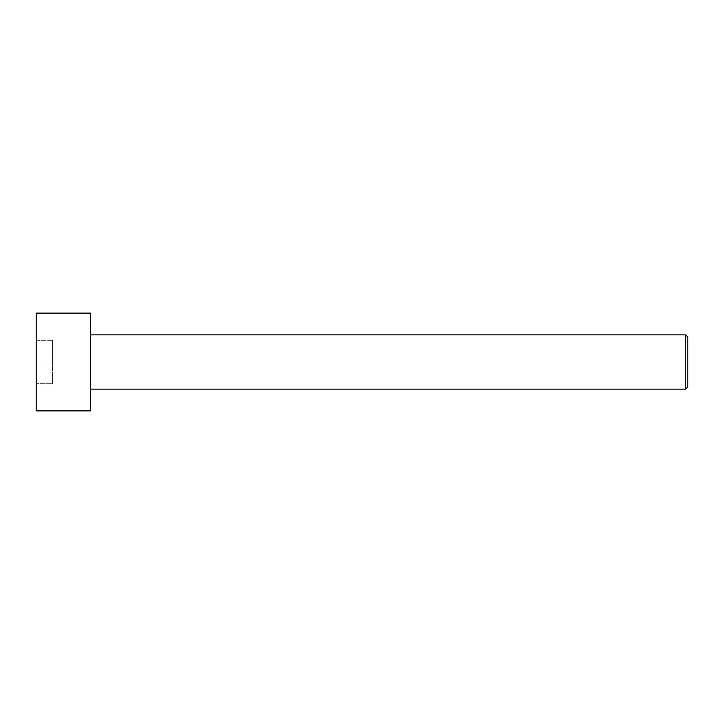 <?xml version="1.0" encoding="UTF-8"?>
<svg xmlns="http://www.w3.org/2000/svg" width="724" height="724" viewBox="0 0 724 724"><rect width="100%" height="100%" fill="white"/><g stroke="black" fill="none" stroke-linecap="round" stroke-linejoin="round"><path stroke-width="0.54" stroke-dasharray="3.62 2.71" d="M90.5 334.85L90.5 389.15L90.5 334.85M36.2 313.13L36.2 410.87L36.2 313.13M36.2 362L36.2 340.28L36.2 383.72L36.2 340.28L52.49 340.28L36.2 340.28L52.49 340.28L52.49 362L36.2 362L52.49 362L52.49 383.72L36.2 383.72L36.2 362L36.2 383.72L52.49 383.72L36.2 383.72L52.49 383.72L52.49 362L36.2 362L52.49 362L52.49 340.28L36.2 340.28L36.2 362M90.5 313.13L90.5 410.87L90.5 313.13M685.628 334.85L685.628 389.15L685.628 334.85M687.8 386.978L687.8 337.022L687.8 386.978M52.49 340.28L52.49 383.72L52.49 340.28"/><path stroke-width="1.09" d="M687.8 386.978L687.8 337.022L685.628 334.85L685.628 389.15L687.8 386.978L685.628 389.15L685.628 334.85L90.5 334.85L685.628 334.85L687.8 337.022L687.8 386.978M90.5 389.15L685.628 389.15L90.5 389.15M90.5 410.87L90.5 313.13L36.2 313.13L36.2 410.87L90.5 410.87L36.2 410.87L36.2 313.13L90.5 313.13L90.5 410.87"/></g></svg>

